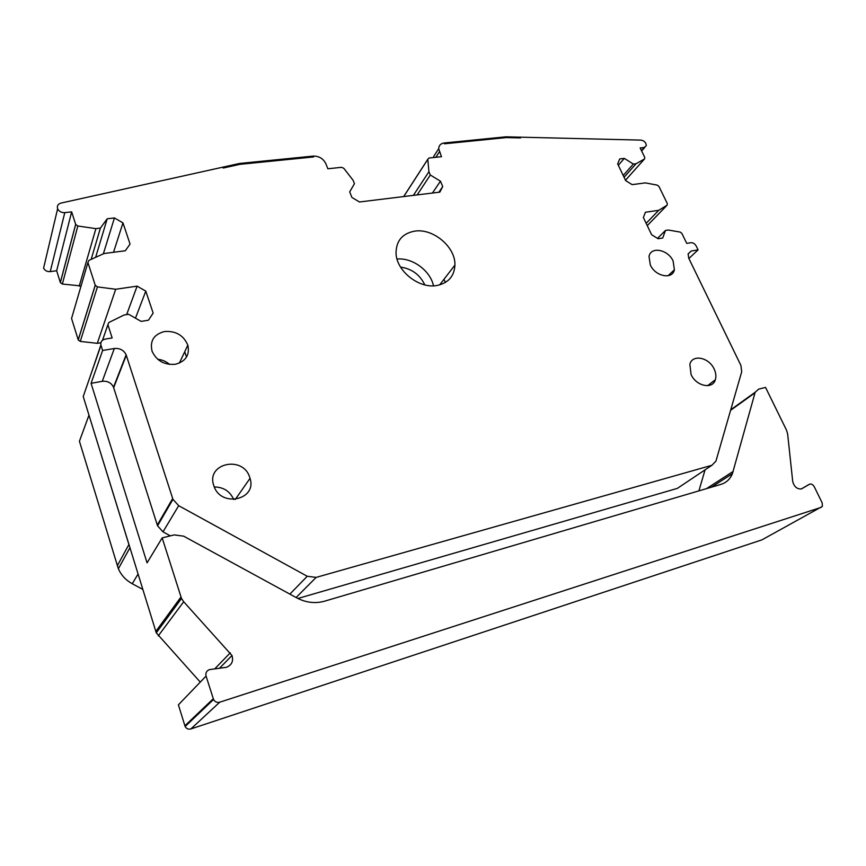 <?xml version="1.0" encoding="UTF-8"?>
<svg xmlns="http://www.w3.org/2000/svg" width="866" height="866" viewBox="0 0 866 866"><rect width="100%" height="100%" fill="white"/><g stroke="black" fill="none" stroke-linecap="round" stroke-linejoin="round"><path stroke-width="1.3" d="M688.871 258.512L698.093 249.873L691.22 251.032L688.113 253.857L688.751 258.241L740.885 365.365L741.718 371.752L715.922 461.156L711.884 465.291L316.155 577.395L307.257 576.269L178.688 505.69L172.951 499.325L126.133 354.789L113.522 387.243L157.287 525.045L172.659 498.545M297.904 598.482L677.309 488.402L711.884 465.291M172.951 499.325L157.558 525.803L163.003 531.854L170.353 535.859M762.535 539.529L822.364 506.394L822.191 502.919L814.278 486.768C813.055 484.679 811.572 483.791 809.797 484.094L801.429 488.933C797.023 489.236 794.111 486.746 792.715 481.453L787.638 433.942L786.501 430.142L765.544 387.416L758.67 389.126L755.174 392.244L732.409 473.713C730.157 479.136 726.293 482.708 720.815 484.419L324.555 601.188C315.192 603.775 305.925 602.671 296.735 597.865L183.646 536.162L174.153 534.907L162.169 537.894L147.058 562.868L91.071 383.335L102.264 381.311C107.546 380.791 111.303 382.772 113.522 387.243M91.071 383.335L102.632 350.481L114.323 348.5C119.854 348.035 123.795 350.124 126.133 354.789M213.837 485.707L213.859 485.75C220.527 508.006 257.31 500.028 250.036 478.335L249.722 477.339C243.075 455.029 205.588 463.288 213.837 485.707M214.324 486.973C223.536 487.093 229.999 491.282 233.723 499.541M175.484 364.24C185.779 361.382 189.892 355.017 187.835 345.166C183.592 335.283 175.809 330.747 164.497 331.526C153.802 334.373 149.666 340.966 152.102 351.304C156.67 360.895 164.464 365.214 175.484 364.24M169.617 364.424C166.218 361.468 162.245 359.747 157.709 359.271M680.2 486.476L677.309 488.402M157.558 525.803L157.287 525.045M705.065 469.859L698.894 490.881M821.195 507.368L219.769 702.185C217.063 702.824 214.995 701.925 213.556 699.49L206.065 676.075C205.404 672.99 206.519 670.836 209.377 669.624L226.611 667.275C231.807 664.969 233.604 661.05 231.98 655.497L183.689 601.751L181.503 598.46L162.169 537.894M200.263 682.105L156.27 632.851L83.223 396.509L100.976 345.285C100.337 342.059 101.733 340.002 105.176 339.104L112.158 337.957L107.904 324.696L108.878 322.488L124.098 314.997L128.655 314.282L141.126 321.383L148.454 320.214L153.152 313.102L145.791 291.117L137.12 286.148L115.698 289.255L97.425 286.895L95.217 285.217L87.921 262.506L88.895 260.406L104.028 253.522L125.343 250.75L130.052 244.06L122.972 222.887L114.431 217.94L107.211 218.773L100.402 228.094L95.899 228.635L77.832 225.994L75.688 224.435L71.651 211.867L64.788 212.635C61.41 212.755 59.018 211.466 57.621 208.76C56.799 205.924 57.925 204.04 60.999 203.077L222.811 167.17L223.266 168.036L222.811 167.17L239.492 163.468L313.265 156.086C319.045 156.042 323.235 158.565 325.832 163.663L327.868 168.773L341.594 167.311L343.791 168.307L353.079 180.258L354.454 183.679L349.691 191.851L351.932 197.459L359.455 201.973L439.82 192.144L442.743 186.558L440.448 181.2L430.326 175.019L428.919 171.739L427.815 159.333L428.93 158.034L441.487 156.703L438.694 148.746C438.856 145.423 440.675 143.507 444.161 142.987L444.507 143.788L444.161 142.987L505.906 136.817L641.111 140.119C644.423 140.822 646.144 142.684 646.285 145.704L644.261 147.48L640.147 147.945L644.78 157.439L644.52 158.965L636.12 163.717L633.338 164.053L624.31 158.391L619.742 158.922L617.675 163.934L625.663 180.604L632.104 184.631L645.419 182.888L657.294 185.14L658.95 186.45L667.34 203.64L667.091 205.22L658.723 210.319L645.397 212.257L643.373 217.539L651.622 234.718L658.128 238.745L662.717 238.02L665.478 230.443L668.271 230.01L680.2 232.099L681.878 233.419L686.738 243.378L690.873 242.707C693.06 242.599 694.835 243.703 696.199 246.02L698.093 249.873M142.749 589.378L132.249 583.738C125.841 580.209 121.208 575.219 118.361 568.745L79.423 441.249L88.971 415.193M129.261 545.656L88.819 414.63M186.515 357.084L184.718 351.769M424.805 284.892C419.891 274.652 411.815 268.731 400.59 267.118M433.509 285.823C430.37 270.668 412.433 257.473 397.039 259.053M761.874 539.886L190.866 728.945C188.355 729.573 186.439 728.75 185.129 726.498L178.396 704.827L206.065 676.075M445.405 282.446L443.977 279.285M714.179 369.1C715.955 372.943 716.344 376.494 715.338 379.752C712.653 389.7 696.102 386.204 691.068 374.491L689.856 364.272C692.356 353.945 709.059 357.355 714.179 369.1M673.12 261.012L674.387 269.802C672.536 279.891 655.291 276.525 650.312 264.953L649.024 256.52C650.723 246.106 668.076 249.451 673.12 261.012M414.543 231.168C433.032 227.975 455.689 247.026 454.921 265.093C454.325 276.2 448.371 282.998 437.059 285.477C419.285 289.103 396.368 271.112 396.043 253.208C396.141 240.878 402.3 233.528 414.543 231.168M657.532 238.377L665.478 230.443M646.155 223.309L658.723 210.319M618.313 165.276L624.31 158.391M623.206 175.473L633.338 164.053M624.061 177.27L636.12 163.717M433.855 157.515L433.747 156.335L437.157 151.106M413.374 195.38L428.919 171.739M417.163 194.915L430.326 175.019M432.415 193.053L440.448 181.2M438.835 192.263L442.743 186.558M349.702 191.884L354.454 183.679M81.068 285.942L62.341 284.048L60.36 282.608L56.658 270.744L50.25 271.61C47.1 271.794 44.88 270.614 43.592 268.07L44.621 263.708M56.658 270.744L71.651 211.867M79.196 286.213L95.899 228.635M91.157 259.378L100.402 228.094M95.628 257.343L107.211 218.773M103.335 253.846L114.431 217.94M113.522 252.287L122.972 222.887M100.889 342.73L97.295 343.326L80.267 341.41L78.254 339.959L71.553 318.482L87.921 262.506M97.295 343.326L115.698 289.255M126.663 314.596L137.12 286.148M135.475 318.158L145.791 291.117M89.891 377.262L100.889 344.949M102.632 350.481L100.976 345.285M313.265 156.086L313.6 156.941L313.265 156.086M506.253 137.597L444.507 143.788L506.253 137.597L520.509 137.932L520.26 137.164L520.509 137.932L506.253 137.597M239.882 164.334L223.266 168.036L239.882 164.334L313.6 156.941L239.882 164.334M688.069 253.998L691.22 251.032M296.107 597.518L316.155 577.395M163.003 531.854L178.688 505.69M289.872 594.119L307.257 576.269M113.673 387.687L126.295 355.255M114.323 348.5L102.264 381.311M754.979 392.828L730.59 410.311M230.28 652.802L214.725 668.877M117.289 565.812L128.893 544.541M132.249 583.738L138.04 574.093M180.951 597.031L155.761 631.52M183.689 601.751L158.261 635.893M184.869 725.816L213.263 698.754M219.769 702.185L190.866 728.945M809.353 484.289L801.245 488.987M733.188 471.418L706.494 488.64M647.259 225.625L667.091 205.22M625.49 180.236L644.52 158.965M641.468 150.652L644.261 147.48M439.398 151.864L435.825 157.309M427.815 159.333L403.74 196.56M64.788 212.635L50.25 271.61M60.328 282.511L75.656 224.326M77.832 225.994L62.341 284.048M78.221 339.851L95.217 285.217M97.425 286.895L80.267 341.41M107.904 324.696L102.513 340.251M235.281 499.455L250.036 478.335M179.359 363.103L187.835 345.166M755.174 392.244L730.752 409.77M231.98 655.497L219.455 668.292M129.911 547.788L118.361 568.745M181.503 598.46L156.27 632.851M213.556 699.49L185.129 726.498M732.409 473.713L711.473 487.168M715.338 379.752L707.576 385.684M674.387 269.802L668.043 275.756M454.921 265.093L439.636 284.914M438.694 148.746L433.747 156.335M427.815 159.236L403.664 196.571M57.621 208.76L43.592 268.07M75.688 224.435L60.36 282.608M95.26 285.336L78.254 339.959M644.813 147.361L641.63 150.965"/></g></svg>
